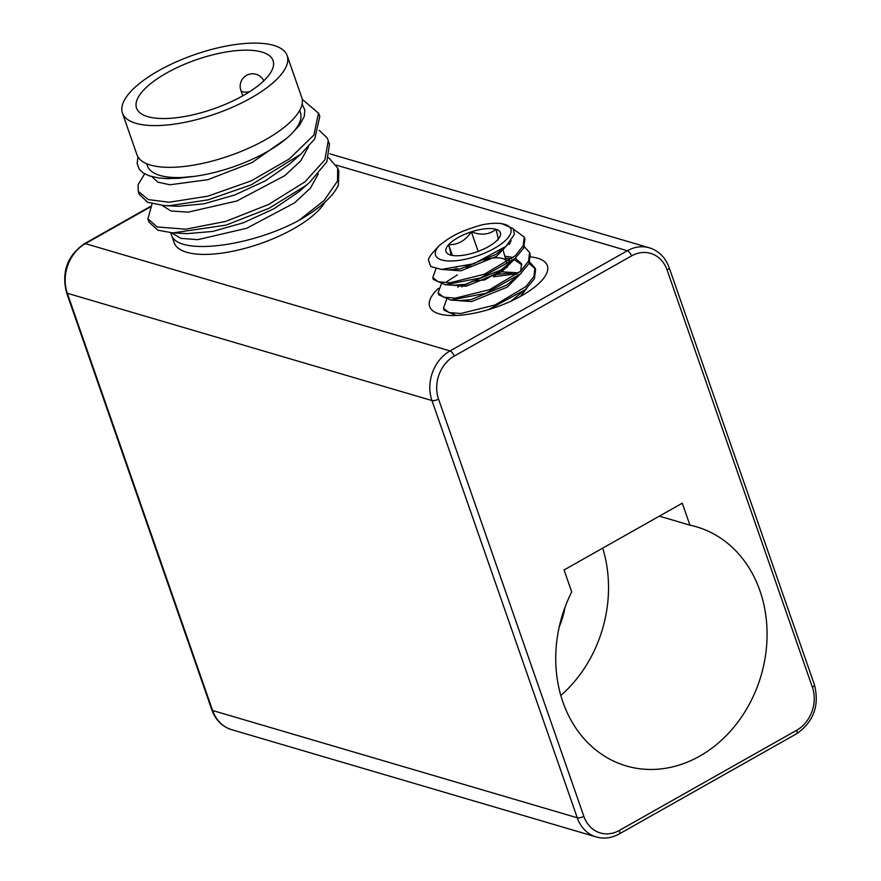 <?xml version="1.0" encoding="UTF-8"?>
<svg xmlns="http://www.w3.org/2000/svg" width="881" height="881" viewBox="0 0 881 881"><rect width="100%" height="100%" fill="white"/><g stroke="black" fill="none" stroke-linecap="round" stroke-linejoin="round"><path stroke-width="1.32" d="M438.485 288.329A62.309 22.432 -19.2 0 0 437.064 313.151A62.309 22.432 -19.2 0 0 521.53 295.785A62.309 22.432 -19.2 0 0 545.636 275.335A62.309 22.432 -19.2 0 0 530.714 256.922M506.784 258.199A62.309 22.432 -19.2 0 0 505.804 258.364M689.922 525.153A124.617 103.87 -73.6 0 1 696.574 526.827A124.617 103.87 -73.6 0 1 759.918 590.722A124.617 103.87 -73.6 0 1 737.265 722.916A124.617 103.87 -73.6 0 1 626.237 765.93A124.617 103.87 -73.6 0 1 571.714 591.933L564.071 569.963L682.279 503.194L689.922 525.153L659.329 516.145M602.703 548.136A124.617 103.87 -73.6 0 1 560.823 695.483M564.963 607.405A74.775 62.32 -73.6 0 1 559.226 626.909M445.973 269.443L441.513 269.432L430.688 266.514L428.353 259.741A49.843 17.939 160.8 0 1 432.813 252.638L439.179 245.623A39.876 14.36 160.8 0 1 439.399 245.392L446.293 240.293C453.308 235.271 461.897 231.152 472.062 227.937A38.092 13.711 -19.2 0 1 482.381 224.776A39.876 14.36 160.8 0 1 502.027 223.741A39.876 14.36 160.8 0 1 501.542 243.729A39.876 14.36 160.8 0 1 451.986 260.985A39.876 14.36 160.8 0 1 439.179 245.623M432.747 277.526L433.408 279.442L445.323 284.728L480.464 277.933L514.79 258.739L523.644 248.134L524.889 238.982L524.217 237.055L523.215 245.733L515.275 255.776L484.374 274.233L450.026 282.768L438.253 281.81L432.747 277.537L435.996 268.727M513.568 229.214L524.217 237.066M457.382 274.894L446.623 281.777M438.771 294.827L450.676 300.091L485.816 293.307L520.142 274.112L528.985 263.529L530.252 254.378M524.305 246.713L529.58 252.451L528.556 261.128L520.583 271.194L489.671 289.629L455.345 298.141L443.584 297.172L438.099 292.899L441.194 284.266M444.123 310.2L456.193 315.475M488.492 309.638L525.494 289.486L534.349 278.881L535.593 269.718L534.921 267.802L533.93 276.458L526.001 286.501L495.111 304.969L460.741 313.504L448.958 312.557L443.451 308.284L446.546 299.639M535.196 268.793L529.074 263.364M509.537 260.479L506.212 260.666M505.87 258.728L509.868 258.529M529.657 262.086L534.921 267.802M493.437 276.832L515.22 273.903M485.574 278.121A24.921 8.975 -19.2 0 0 495.981 273.484A24.921 8.975 -19.2 0 0 502.247 269.168A24.921 8.975 -19.2 0 0 502.445 268.991M472.304 264.256A24.921 8.975 -19.2 0 0 469.551 265.71A24.921 8.975 -19.2 0 0 466.688 267.461M506.487 262.626A24.921 8.975 -19.2 0 0 506.432 261.899A24.921 8.975 -19.2 0 0 493.217 258.023A24.921 8.975 -19.2 0 0 483.361 259.994M471.368 231.835A28.776 10.363 -19.2 0 0 448.616 244.687C457.801 244.984 465.377 240.7 471.368 231.835A28.776 10.363 -19.2 0 1 495.959 229.302C489.351 234.72 481.158 235.568 471.368 231.835L478.174 251.371M441.513 269.432L473.967 263.694L506.101 246.295L514.416 234.357L513.16 228.631L502.027 223.741M471.875 264.399L466.247 267.582M472.315 281.182L484.605 279.916L507.357 267.064L507.071 265.489M506.553 262.582L502.809 248.96M494.054 257.935L486.103 258.75M452.36 255.435L448.616 244.687A28.776 10.363 -19.2 0 0 449.453 254.653A28.776 10.363 -19.2 0 0 450.455 255.005A28.776 10.363 -19.2 0 0 475.046 252.462A28.776 10.363 -19.2 0 0 497.798 239.61A28.776 10.363 -19.2 0 0 499.593 237.198A28.776 10.363 -19.2 0 0 495.959 229.302C498.161 237.308 498.778 240.755 497.798 239.61M520.429 296.401L526.706 288.395M517.037 274.222L506.509 273.473L496.091 274.52M471.753 281.568L461.611 286.865M453.076 300.212L471.511 301.588L507.203 287.14L521.354 273.022M521.805 264.829L513.997 259.432M511.674 258.849L505.76 258.133M447.724 284.838L466.159 286.215L501.84 271.766L516.002 257.648M509.493 244.323L508.513 244.015M442.361 269.465L460.807 270.841L496.488 256.393L511.244 240.876M510.958 301.181L525.494 289.486M518.678 272.879L501.774 271.811M460.95 284.937L457.746 287.129M450.676 300.091L459.783 300.553L470.85 299.672L506.531 285.213L520.142 274.112M520.682 271.095L521.552 263.848L515.374 258.221M513.326 257.505L505.331 256.228M445.323 284.728L454.431 285.18L465.487 284.299L501.179 269.839L514.79 258.739M510.297 242.969L509.714 242.738M449.079 269.806L460.135 268.925L495.827 254.466L504.273 247.825M448.616 244.687C450.83 252.704 451.435 256.14 450.455 255.005M455.532 269.575L455.169 268.518M457.217 269.377L456.821 268.242M328.668 157.732L337.687 168.084L337.489 181.057L324.131 200.494L298.868 220.415M299.265 220.162A98.022 35.284 -19.2 0 0 338.403 184.977L338.8 171.531M319.23 130.3L327.104 137.888L328.294 140.553L324.891 159.791L305.057 181.783L268.815 204.381L225.789 221.395L185.638 229.203L157.126 226.946L147.931 218.796L152.061 203.83M149.12 222.232L157.897 230.205L172.874 232.914L226.054 225.107L269.123 208.246L305.619 185.726L309.683 182.323L326.84 161.84L329.494 143.988L328.734 142.138M302.194 99.267L318.493 113.197L313.889 135.057L289.221 158.998L251.118 180.902L207.85 196.177L169.174 202.234L148.305 199.591L138.262 191.342L138.097 184.614L144.638 173.854M139.297 194.283L147.601 202.267L164.174 205.592L169.659 205.669L208.136 199.844L251.415 184.746L300.762 154.208L314.737 138.989L319.715 116.644M151.895 176.652L157.886 182.169L169.901 184.768L207.883 179.691L252.12 162.533L286.909 138.119M137.943 156.862L137.15 163.514L139.297 169.262L143.019 172.852L149.087 175.804L158.712 177.962L168.359 178.689L194.657 176.321M162.181 205.471L171.09 211.011L188.259 212.134L236.89 200.978L284.838 175.616L300.718 160.86L308.515 146.731M164.174 205.592L178.369 206.275L204.007 203.797L234.886 194.921L265.269 180.869L289.992 163.646L300.762 154.208M171.663 232.848L180.825 238.355L197.773 239.654L246.68 228.278L294.54 202.883L310.53 187.994L318.283 173.876M172.874 232.914L187.168 233.63L212.662 231.439L243.365 222.783L274.057 208.709L299.088 191.595L309.683 182.323M146.675 163.712L147.424 165.881A80.997 29.161 -19.2 0 0 193.071 176.53A80.997 29.161 -19.2 0 0 293.384 131.82A80.997 29.161 -19.2 0 0 300.421 112.603L299.661 110.444M164.978 178.524L178.105 178.347L192.95 176.552M298.824 220.448C248.916 247.528 173.898 256.316 171.024 233.223L170.947 232.793M293.483 131.798L299.496 125.256L304.242 116.512L304.848 110.07L302.106 103.98M325.023 202.046A80.997 29.161 160.8 0 1 245.149 248.31A80.997 29.161 160.8 0 1 174.196 242.738L170.727 232.782M122.426 113.032L136.951 154.759A87.23 31.408 -19.2 0 0 229.666 155.728A87.23 31.408 -19.2 0 0 301.72 97.384L287.184 55.657A87.23 31.408 160.8 0 1 215.14 114.001A87.23 31.408 160.8 0 1 122.426 113.032A87.23 31.408 160.8 0 1 158.569 70.744A87.23 31.408 160.8 0 1 287.184 55.657M166.498 73.079A72.275 26.023 160.8 0 1 273.066 60.58A72.275 26.023 160.8 0 1 213.367 108.925A72.275 26.023 160.8 0 1 136.544 108.121A72.275 26.023 160.8 0 1 166.498 73.079M336.256 165.11L627.36 250.755L450.048 350.924L85.402 243.641L149.858 207.233M454.222 356.089A4.989 2.092 -119.5 0 0 450.048 350.924A37.387 31.154 106.4 0 0 431.965 400.558L577.264 817.777A37.387 31.154 106.4 0 0 596.261 836.95C603.937 839.13 611.579 838.128 619.2 833.977A4.989 2.092 60.5 0 0 619.398 830.409A32.399 27.003 -73.6 0 1 583.839 816.335A4.989 1.795 160.8 0 1 577.264 817.777L212.618 710.504L67.319 293.274L431.965 400.558A4.989 1.795 160.8 0 0 438.551 399.104A32.399 27.003 -73.6 0 1 454.222 356.089L631.534 255.919A32.399 27.003 -73.6 0 1 667.093 270.004A4.989 1.795 -19.2 0 0 669.153 267.582C665.32 257.34 658.724 250.755 649.385 247.825A37.387 31.154 106.4 0 0 627.36 250.755A4.989 2.092 60.5 0 1 631.534 255.919M667.093 270.004L812.381 687.224A4.989 1.795 -19.2 0 0 814.44 684.812L669.153 267.582M812.381 687.224A32.399 27.003 -73.6 0 1 796.71 730.239A4.989 2.092 60.5 0 1 796.523 733.807C813.659 721.902 819.627 705.571 814.44 684.812M796.71 730.239L619.398 830.409M583.839 816.335L438.551 399.104M84.477 243.696C67.341 255.6 61.373 271.932 66.56 292.69A4.989 1.795 -19.2 0 0 67.319 293.274A37.387 31.154 -73.6 0 1 85.402 243.641A4.989 2.092 60.5 0 0 84.477 243.696L150.255 206.539M211.847 709.91A4.989 1.795 -19.2 0 0 212.618 710.504A37.387 31.154 -73.6 0 0 231.615 729.666C222.276 726.737 215.68 720.151 211.847 709.91L66.56 292.69M263.826 80.788A12.466 12.466 0 0 0 246.493 75.392A12.466 12.466 0 0 0 240.854 90.347A12.466 4.482 -19.2 0 0 249.664 91.69M796.523 733.807L619.2 833.977M649.385 247.825L329.835 153.812M231.615 729.666L596.261 836.95M438.099 292.899L438.76 294.816M529.569 252.429L530.241 254.345M443.451 308.273L444.123 310.189M493.955 276.381L499.692 271.392M502.622 249.345L506.101 246.295M338.954 171.487L337.753 168.062M329.395 144.044L328.745 142.193M149.032 222.243L147.832 218.807M319.836 116.6L318.636 113.164M139.473 194.789L138.35 191.573M242.76 95.82L240.854 90.347"/></g></svg>

